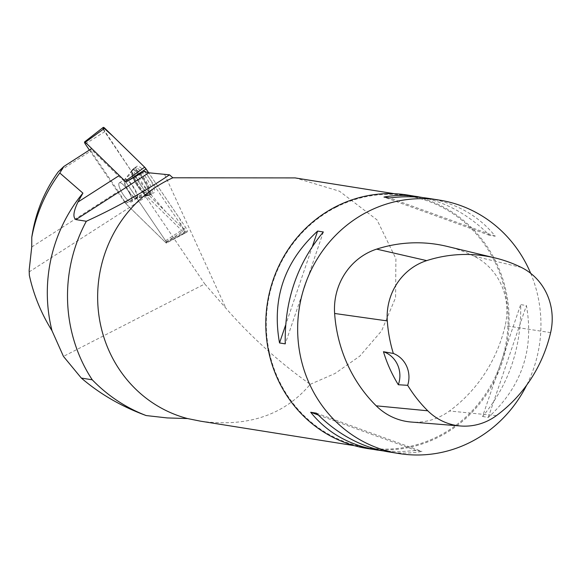 <?xml version="1.0" encoding="UTF-8"?>
<svg xmlns="http://www.w3.org/2000/svg" width="581" height="581" viewBox="0 0 581 581"><rect width="100%" height="100%" fill="white"/><g stroke="black" fill="none" stroke-linecap="round" stroke-linejoin="round"><path stroke-width="0.44" stroke-dasharray="2.9 2.18" d="M118.793 184.221A11.293 3.094 57.3 0 1 119.323 182.855A11.293 3.094 57.3 0 1 128.031 190.684A11.293 3.094 57.3 0 1 131.524 201.861A11.293 3.094 57.3 0 1 124.065 195.855A11.293 3.094 57.3 0 1 118.793 184.221M89.394 150.058L124.944 202.595A1.939 0.53 -122.7 0 0 125.627 203.437L165.549 242.437A1.939 0.53 -122.7 0 0 166.253 242.807A1.939 0.53 -122.7 0 0 165.57 240.745L125.91 182.122L127.159 181.301M103.135 128.641L133.957 175.026L165.556 211.462L181.366 226.91L180.088 219.211L148.671 172.775L185.746 227.57A4.074 1.118 57.3 0 1 187.176 231.913A4.074 1.118 57.3 0 1 185.695 231.136L145.78 192.137A4.074 1.118 57.3 0 1 144.342 190.372L104.674 131.749A4.074 1.118 57.3 0 1 103.193 127.435L103.055 128.241M135.947 168.301A15.767 4.321 57.3 0 1 136.622 166.442A15.767 4.321 57.3 0 1 147.022 174.656A15.767 4.321 57.3 0 1 154.473 191.018A15.767 4.321 57.3 0 1 153.653 192.972A15.767 4.321 57.3 0 1 143.216 184.417A15.767 4.321 57.3 0 1 135.947 168.301M31.737 246.99L118.299 191.425A41.062 11.257 57.3 0 1 125.583 203.372L166.26 243.119L166.275 241.761L125.866 182.035A41.062 11.257 57.3 0 1 118.502 176.014L90.926 149.07L90.905 150.937L58.158 171.954M200.467 421.167C247.586 427.478 284.167 415.197 310.21 384.324C278.655 361.84 250.564 336.493 225.944 308.279L204.773 283.971L63.46 356.407M310.21 384.324L334.997 373.51L359.828 356.095L381.615 330.843L395.588 297.654L395.901 258.676L377.004 219.872L339.486 191.214L295.301 177.909M120.035 182.71A11.293 3.094 -122.7 0 0 119.337 182.848A11.293 3.094 -122.7 0 0 122.831 194.025A11.293 3.094 -122.7 0 0 131.538 201.854A11.293 3.094 -122.7 0 0 128.684 191.715A11.293 3.094 -122.7 0 0 120.035 182.71M118.299 191.425L90.905 150.937M125.656 203.444L144.371 193.945A41.062 11.257 57.3 0 1 145.896 196.952L204.773 283.971M144.371 193.945L184.242 232.908L185.085 233.141L184.286 229.836L144.669 171.279M335.803 207.359A127.551 120.746 -81 0 1 407.252 195.761A127.551 120.746 -81 0 1 502.369 280.841A127.551 120.746 -81 0 1 472.76 410.193A127.551 120.746 -81 0 1 367.148 447.697A127.551 120.746 -81 0 1 267.398 341.178A127.551 120.746 -81 0 1 335.803 207.359M407.615 195.042A128.321 121.473 -81 0 1 507.968 302.207A128.321 121.473 -81 0 1 439.156 436.825A128.321 121.473 -81 0 1 367.272 448.496M530.685 273.324A128.321 121.473 -81 0 1 526.677 385.138M482.579 416.497L488.294 417.412C521.593 386.866 534.295 349.566 526.401 305.526L520.678 304.618C521.542 347.54 508.84 384.833 482.579 416.497L520.678 304.618M422.939 197.598C447.443 202.907 469.644 215.478 489.529 235.305L495.252 236.22C478.722 215.74 456.397 203.11 428.277 198.332M387.926 451.786C399.575 453.616 410.92 453.492 421.966 451.408L416.25 450.5L399.445 451.72L382.988 450.878M446.92 246.359A143.718 136.056 -81 0 1 473.987 256.163A61.593 58.311 -81 0 1 505.172 325.672A143.718 136.056 -81 0 1 449.44 410.999A61.593 58.311 -81 0 1 411.225 422.038M323.348 231.979L285.249 343.865M312.484 246.199L285.554 325.258M495.252 236.22L389.677 197.976M489.529 235.305L383.961 197.068M488.294 417.412L526.401 305.526M316.398 413.171L421.966 451.408M318.228 414.994L416.25 450.5M184.242 232.908L166.26 243.119M166.275 241.761C175.128 236.402 181.134 232.429 184.286 229.836M150.595 194.214A15.52 4.256 57.3 0 1 138.765 181.918A15.52 4.256 57.3 0 1 134.748 167.938A15.52 4.256 57.3 0 1 146.753 178.665A15.52 4.256 57.3 0 1 151.51 194.054A15.52 4.256 57.3 0 1 150.595 194.214M126.811 202.769L125.583 203.372M29.05 271.966L145.896 196.952M185.695 231.136L165.549 242.437M125.627 203.437L145.78 192.137M85.284 143.972L104.674 131.749M144.342 190.372L124.944 202.595M165.57 240.745L185.746 227.57M150.639 193.132A15.447 4.234 -122.7 0 0 143.34 177.096A15.447 4.234 -122.7 0 0 133.151 169.042A15.447 4.234 -122.7 0 0 138.002 184.286A15.447 4.234 -122.7 0 0 149.84 195.042A15.447 4.234 -122.7 0 0 150.639 193.132M149.324 193.473A14.99 4.111 57.3 0 1 147.77 195.477A14.99 4.111 57.3 0 1 137.065 184.889A14.99 4.111 57.3 0 1 131.894 170.749A14.99 4.111 57.3 0 1 141.459 176.856A14.99 4.111 57.3 0 1 149.324 193.473M137.639 196.915A11.293 3.094 -122.7 0 0 132.366 185.281A11.293 3.094 -122.7 0 0 124.9 179.275A11.293 3.094 -122.7 0 0 124.37 180.64A11.293 3.094 -122.7 0 0 129.643 192.275A11.293 3.094 -122.7 0 0 137.101 198.281A11.293 3.094 -122.7 0 0 137.639 196.915M164.626 174.46L225.944 308.279M521.397 267.463L473.987 256.163M550.621 332.608L505.172 325.672M496.385 415.64L449.44 410.999M127.086 181.345L125.939 182.143M133.608 169.231A15.396 4.22 -122.7 0 0 132.613 169.449A15.396 4.22 -122.7 0 0 136.593 183.327A15.396 4.22 -122.7 0 0 148.337 195.521A15.396 4.22 -122.7 0 0 149.244 195.361A15.396 4.22 -122.7 0 0 145.453 181.592A15.396 4.22 -122.7 0 0 133.608 169.231M125.249 179.369A11.293 3.094 -122.7 0 0 124.552 179.507A11.293 3.094 -122.7 0 0 128.045 190.677A11.293 3.094 -122.7 0 0 136.753 198.506A11.293 3.094 -122.7 0 0 133.899 188.367A11.293 3.094 -122.7 0 0 125.249 179.369M133.078 169.906A15.113 4.14 -122.7 0 0 131.596 170.814A15.113 4.14 -122.7 0 0 136.818 185.048A15.113 4.14 -122.7 0 0 147.589 195.717A15.113 4.14 -122.7 0 0 145.417 183.276A15.113 4.14 -122.7 0 0 133.078 169.906M166.253 242.807L187.176 231.913M151.51 194.054L149.244 195.361L142.113 196.189L136.753 198.506L131.538 201.854L137.101 198.281L149.84 195.042L153.653 192.972M119.323 182.855L124.9 179.275L133.151 169.042L136.622 166.442M354.272 445.649L367.148 447.697M394.376 193.713L407.252 195.761M119.337 182.848L124.552 179.507L128.895 175.593L132.613 169.449L134.748 167.938M168.192 242.095L184.976 233.192"/><path stroke-width="0.87" d="M125.91 182.122A1.939 0.53 -122.7 0 0 125.227 181.279L85.305 142.28A1.939 0.53 -122.7 0 0 84.579 141.924A1.939 0.53 -122.7 0 0 85.284 143.972L89.394 150.058M104.725 128.176L144.64 167.183A4.074 1.118 57.3 0 1 146.078 168.948L148.671 172.775L144.64 167.183L113.172 136.433L103.193 127.435A4.074 1.118 57.3 0 1 104.725 128.176L85.305 142.28M86.322 221.259C115.387 208.005 143.115 192.529 169.507 174.83L172.84 177.793A127.551 120.746 99 0 0 97.898 305.265A127.551 120.746 99 0 0 187.619 418.574L167.205 417.928L146.151 415.553C125.736 407.688 107.768 395.77 92.248 379.807A149.549 141.568 99 0 1 86.322 221.259L75.937 219.603C72.719 217.454 73.388 211.6 77.941 202.05L82.909 193.124L59.778 172.985C45.645 192.028 36.312 213.481 31.773 237.346L31.737 246.99L29.152 270.267L29.348 275.329L29.152 270.267M59.778 172.985L63.837 166.464L58.158 171.954C44.134 191.432 35.339 213.227 31.773 237.346M90.926 149.07L63.837 166.464M82.909 193.124A149.549 141.568 99 0 0 51.978 330.669L63.46 356.407L81.325 378.064C100.026 394.085 121.632 406.577 146.151 415.553M92.248 379.807L81.325 378.064M51.978 330.669C41.171 313.348 33.625 294.901 29.348 275.329M295.301 177.909L172.84 177.793M75.937 219.603L148.852 172.797L169.507 174.83M148.852 172.797A41.062 11.257 57.3 0 1 144.669 171.279L125.866 182.035M187.619 418.574L200.467 421.167L354.272 445.649M382.988 450.878L367.272 448.496A128.321 121.473 -81 0 1 266.919 341.33A128.321 121.473 -81 0 1 335.738 206.713A128.321 121.473 -81 0 1 407.615 195.042L422.939 197.598M526.677 385.138A128.321 121.473 -81 0 1 399.125 453.565A128.321 121.473 -81 0 1 298.779 346.407A128.321 121.473 -81 0 1 367.591 211.782A128.321 121.473 -81 0 1 439.476 200.111A128.321 121.473 -81 0 1 530.685 273.324M317.633 231.071L323.348 231.979C297.087 263.643 284.392 300.943 285.249 343.865L279.534 342.95C271.632 298.91 284.334 261.617 317.633 231.071L312.484 246.199M439.476 200.111L428.277 198.332C415.771 196.363 402.909 196.24 389.677 197.976L383.961 197.068C395.007 194.984 406.351 194.86 418 196.698M377.657 450.152C349.53 445.373 327.205 432.743 310.682 412.263L316.398 413.171C337.772 434.421 361.614 447.297 387.926 451.786L399.125 453.565M460.573 425.989L411.225 422.038A61.593 58.311 -81 0 1 376.227 405.828A143.718 136.056 -81 0 1 334.627 313.471A61.593 58.311 -81 0 1 376.655 249.126A143.718 136.056 -81 0 1 446.92 246.359L495.056 257.928A139.854 132.388 -81 0 1 521.397 267.463A57.73 54.643 -81 0 1 550.621 332.608A139.854 132.388 -81 0 1 496.385 415.64A57.73 54.643 -81 0 1 460.573 425.989A57.73 54.643 -81 0 1 427.776 410.796A139.854 132.388 -81 0 1 407.673 385.326L398.319 384.738A140.566 133.071 99 0 1 383.46 351.716A25.666 24.293 -81 0 1 398.319 384.738M383.46 351.716L393.337 353.451A139.854 132.388 -81 0 1 387.295 320.923A57.73 54.643 -81 0 1 426.679 260.622A139.854 132.388 -81 0 1 495.056 257.928M393.337 353.451A25.666 24.293 -81 0 1 407.673 385.326M285.554 325.258L279.534 342.95M310.682 412.263L318.228 414.994M103.135 128.641L103.055 128.241M125.227 181.279L144.64 167.183M146.078 168.948L127.159 181.301M426.679 260.622L376.655 249.126M427.776 410.796L376.227 405.828M387.295 320.923L334.627 313.471M77.941 202.05L118.502 176.014M84.579 141.924L103.193 127.435M295.293 177.946L394.376 193.713"/></g></svg>
